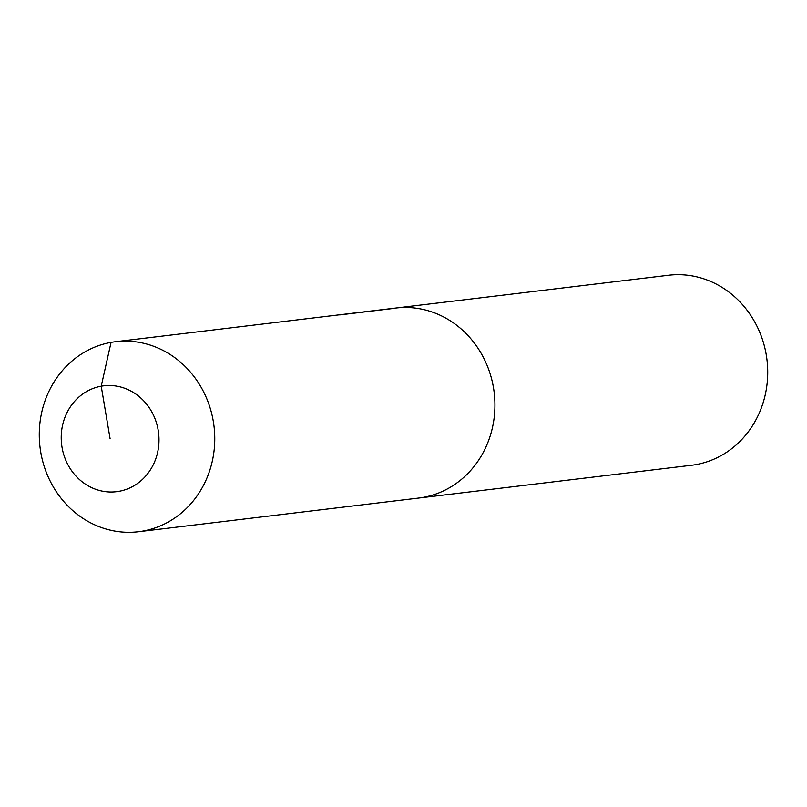 <?xml version="1.0" encoding="UTF-8"?>
<svg xmlns="http://www.w3.org/2000/svg" width="807" height="807" viewBox="0 0 807 807"><rect width="100%" height="100%" fill="white"/><g stroke="black" fill="none" stroke-linecap="round" stroke-linejoin="round"><path stroke-width="1.21" d="M339.666 314.922L391.234 308.718A95.7 87.63 83.1 0 1 395.773 308.042L668.559 275.258A95.7 87.63 83.1 0 1 766.65 357.34A95.7 87.63 83.1 0 1 695.937 464.61A95.7 87.63 83.1 0 1 691.397 465.286L418.611 498.07A95.7 87.63 83.1 0 0 423.14 497.394A95.7 87.63 83.1 0 1 418.611 498.07L138.441 531.742A95.7 87.63 83.1 0 1 40.35 449.66A95.7 87.63 83.1 0 1 111.063 342.39A95.7 87.63 83.1 0 1 115.603 341.714A95.7 87.63 83.1 0 1 213.694 423.786A95.7 87.63 83.1 0 1 142.98 531.067A95.7 87.63 83.1 0 1 138.441 531.742M395.773 308.042A95.7 87.63 83.1 0 1 493.864 390.114A95.7 87.63 83.1 0 1 423.14 497.394A95.7 87.63 83.1 0 0 493.864 390.114A95.7 87.63 83.1 0 0 395.773 308.042L115.603 341.714M110.105 438.756L101.218 386.2A53.312 48.824 83.1 0 1 158.182 430.171A53.312 48.824 83.1 0 1 119.002 491.322A53.312 48.824 83.1 0 1 62.038 447.35A53.312 48.824 83.1 0 1 101.218 386.2L111.063 342.39"/></g></svg>
